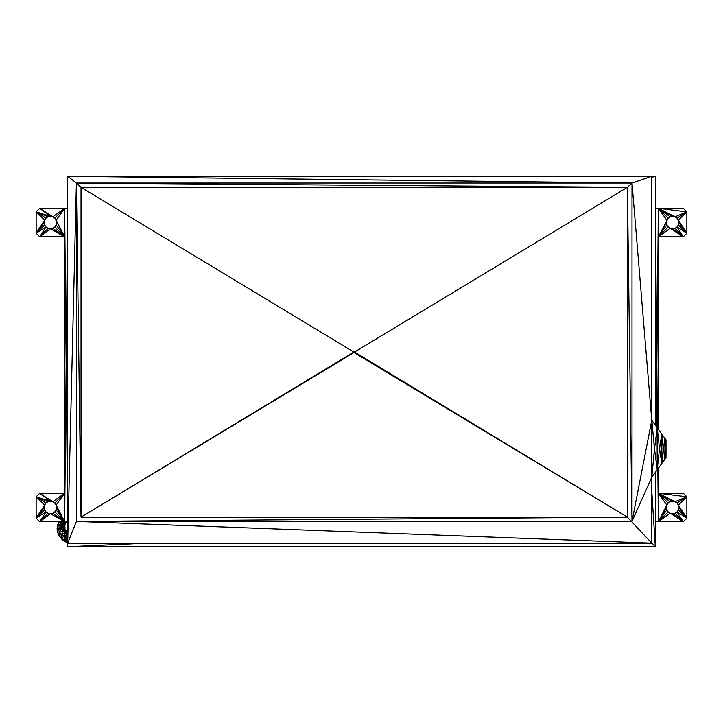 <?xml version="1.0" encoding="UTF-8"?>
<svg xmlns="http://www.w3.org/2000/svg" width="723" height="723" viewBox="0 0 723 723"><rect width="100%" height="100%" fill="white"/><g stroke="black" fill="none" stroke-linecap="round" stroke-linejoin="round"><path stroke-width="1.08" d="M58.599 521.735L57.072 528.215L57.442 531.938L58.762 535.237L60.985 537.966L66.661 541.834L67.673 541.256L66.67 539.349L67.673 537.478L64.329 536.403L65.07 532.562L67.673 537.478M66.308 521.735L65.151 523.958M65.206 523.786L66.164 521.735M65.956 521.735L64.853 524.898M57.668 524.238L57.885 525.919L60.804 526.064L61.554 528.649L58.283 529.254L59.521 532.191L61.572 534.613L58.762 535.237L59.521 532.191L57.442 531.938L58.283 529.254L57.072 528.215L57.885 525.919L58.283 529.254L62.305 524.835L62.729 527.32L61.554 528.649L63.805 529.498L63 530.854L65.477 531.251L65.07 532.562L66.715 532.58L63.805 529.498L64.428 528.884L62.729 527.32L63.805 529.498L65.784 530.727L65.477 531.251L67.673 532.137L64.428 528.884L62.305 524.835L63.525 524.22L62.549 522.142L62.305 524.835L60.768 523.19L62.675 521.735M59.25 521.735L58.373 522.358L57.885 525.919L60.768 523.19L60.804 526.064L62.729 527.32L63.669 526.678L64.618 527.447L63.525 524.22L63.669 526.678L64.844 529.444M64.058 521.735L64.862 524.826L65.666 521.735M65.748 522.114L64.446 521.735M64.004 521.735L63.525 524.22L64.862 524.826L64.98 529.643M60.859 537.813L61.572 538.951L60.985 537.966L61.572 534.613L63 530.854L65.07 532.562L61.572 534.613L64.329 536.403L66.67 539.349L67.673 538.888M58.373 522.358L60.768 523.19L61.103 521.735M62.323 521.735L63.678 521.735M63.995 540L66.67 539.349L67.673 541.256L61.572 538.951L64.266 541.256L64.329 536.403L66.823 534.957L67.673 536.068M59.521 532.191L61.554 528.649L63 530.854L59.521 532.191M67.673 542.819L66.661 541.834L67.673 542.819L64.266 541.256L67.673 542.078M60.985 537.966L64.329 536.403M67.673 532.137L65.477 531.251L67.673 532.354M65.07 532.562L67.673 533.701L66.823 534.957L67.673 533.701L66.715 532.58L67.673 532.508L65.477 531.251M67.673 542.602L66.661 541.834M67.673 532.878L66.715 532.58M66.67 539.349L67.673 540.171M67.673 534.785L66.823 534.957M665.666 439.376L664.934 438.364L664.934 459.15L666.019 457.659L666.019 439.855L651.766 420.262L651.766 176.295L655.327 176.295L655.327 425.16M655.327 472.354L655.327 546.705L651.766 491.188M666.019 457.659L665.476 448.757L664.934 459.15L651.766 477.252L651.766 543.145L67.673 543.145L67.673 546.705L655.327 546.705L651.766 542.837M672.607 228.793L683.289 236.81L686.85 233.249L686.85 211.875L683.289 208.314L658.355 208.314L666.841 220.181L666.371 222.567L666.841 224.952L668.197 226.968L670.221 228.323L672.607 228.793L674.993 228.323L677.008 226.968L678.364 224.952L678.834 222.567L678.364 220.181L677.008 218.156L674.993 216.801L672.607 216.331L670.221 216.801L668.197 218.156L658.355 236.81L683.289 236.81L670.221 228.323L658.355 236.81L668.197 226.968M668.197 503.081L670.221 501.735L658.355 493.24L666.841 505.106L668.197 503.081L658.355 493.24L683.289 493.24L686.85 496.8L686.85 518.174L683.289 521.735L655.327 521.735L655.815 471.685M670.221 501.735L672.607 501.256L674.993 501.735L677.008 503.081L678.364 505.106L678.834 507.492L678.364 509.878L677.008 511.893L674.993 513.249L672.607 513.719L670.221 513.249L658.355 521.735L658.355 468.188M666.841 509.878L658.355 521.735L666.841 505.106L666.371 507.492L666.841 509.878L668.197 511.893L683.289 521.735L672.607 513.719M656.249 426.425L656.846 365.025L655.327 208.314L658.355 208.314L668.197 218.156M658.355 429.326L658.355 208.314L670.221 216.801M48.007 513.249L39.711 521.735L45.992 511.893L36.15 518.174L44.166 507.492L44.636 509.878L45.992 511.893L48.007 513.249L50.393 513.719L52.779 513.249L54.803 511.893L56.159 509.878L56.629 507.492L56.159 505.106L54.803 503.081L52.779 501.735L50.393 501.256L48.007 501.735L45.992 503.081L36.15 496.8L36.15 518.174L39.711 521.735L64.645 521.735L64.645 208.314L66.155 365.025L64.645 521.735L67.673 521.735L66.155 365.025L67.673 208.314L39.711 208.314L36.15 211.875L36.15 233.249L39.711 236.81L64.645 236.81L54.803 218.156L39.711 208.314L50.393 216.331L52.779 216.801L64.645 208.314L54.803 218.156M48.007 216.801L50.393 216.331L36.15 211.875L48.007 216.801L45.992 218.156L44.636 220.181L44.166 222.567L44.636 224.952L45.992 226.968L48.007 228.323L50.393 228.793L52.779 228.323L54.803 226.968L56.159 224.952L56.629 222.567M48.007 501.735L36.15 496.8L39.711 493.24L64.645 493.24L56.159 505.106L64.645 521.735L50.393 513.719L39.711 521.735M44.166 507.492L44.636 505.106L45.992 503.081M665.666 458.138L664.88 459.222M664.934 459.15L663.389 448.757L661.843 463.398L661.843 434.116L651.766 420.262L632.001 521.419L627.374 187.338L76.394 183.064L76.394 521.419L632.001 521.419L632.001 183.064L76.394 183.064L67.673 543.145L67.673 176.295L76.394 183.064L81.03 517.144L81.03 187.338L76.394 183.064M657.08 427.573L657.216 469.751L654.496 448.757L651.766 477.252L661.59 463.75L651.766 477.252L651.766 420.262L632.001 183.064L627.374 187.338L354.198 352.237L627.374 517.144L81.03 517.144L354.198 352.237L627.374 517.144L76.394 521.419L67.673 543.145M651.766 176.295L67.673 176.295L632.001 183.064L651.766 176.295M655.327 176.295L651.766 177.334M67.673 546.705L147.158 543.145M668.197 511.893L658.355 521.735L657.849 468.893M666.371 507.492L658.355 521.735M678.364 509.878L686.85 518.174L677.008 511.893L683.289 521.735L674.993 513.249M672.607 501.256L658.355 493.24L686.85 496.8L678.364 505.106L686.85 518.174L678.834 507.492M658.355 493.24L674.993 501.735L686.85 496.8L677.008 503.081M678.834 222.567L686.85 233.249L678.364 224.952M666.371 222.567L658.355 236.81L666.841 224.952M672.607 216.331L658.355 208.314L686.85 211.875L678.364 220.181L686.85 233.249L677.008 226.968L683.289 236.81L674.993 228.323M657.451 428.079L656.846 365.025L658.355 208.314L674.993 216.801L686.85 211.875L677.008 218.156M56.159 224.952L64.645 236.81L56.159 220.181L64.645 208.314M44.166 222.567L36.15 233.249L44.636 220.181L36.15 211.875L45.992 218.156M52.779 228.323L64.645 236.81L54.803 226.968M64.645 236.81L50.393 228.793L39.711 236.81L48.007 228.323M39.711 236.81L45.992 226.968L36.15 233.249L44.636 224.952M44.636 509.878L36.15 518.174L44.636 505.106L36.15 496.8L50.393 501.256L39.711 493.24L52.779 501.735L64.645 493.24L54.803 503.081M52.779 513.249L64.645 521.735L54.803 511.893M56.159 509.878L64.645 521.735L56.629 507.492M666.019 439.855L665.476 448.757L664.934 438.364L663.389 448.757L661.843 434.116L659.53 448.757L657.216 427.763L654.496 448.757L651.766 420.262M657.216 469.751L659.53 448.757L661.843 463.398M81.03 517.144L353.999 351.947L81.03 517.144L353.999 352.535L81.03 517.144L353.899 352.038L81.03 517.144L354.532 352.101L627.374 517.144L354.062 352.571L627.374 517.144L354.198 352.598L627.374 517.144L354.27 352.589L627.374 517.144L354.397 351.947L627.374 517.144L354.55 352.173L354.062 352.571M76.394 521.419L651.766 543.145L627.374 517.144L81.03 187.338L627.374 187.338L627.374 517.144L353.999 351.947M651.766 477.252L632.001 521.419"/></g></svg>

